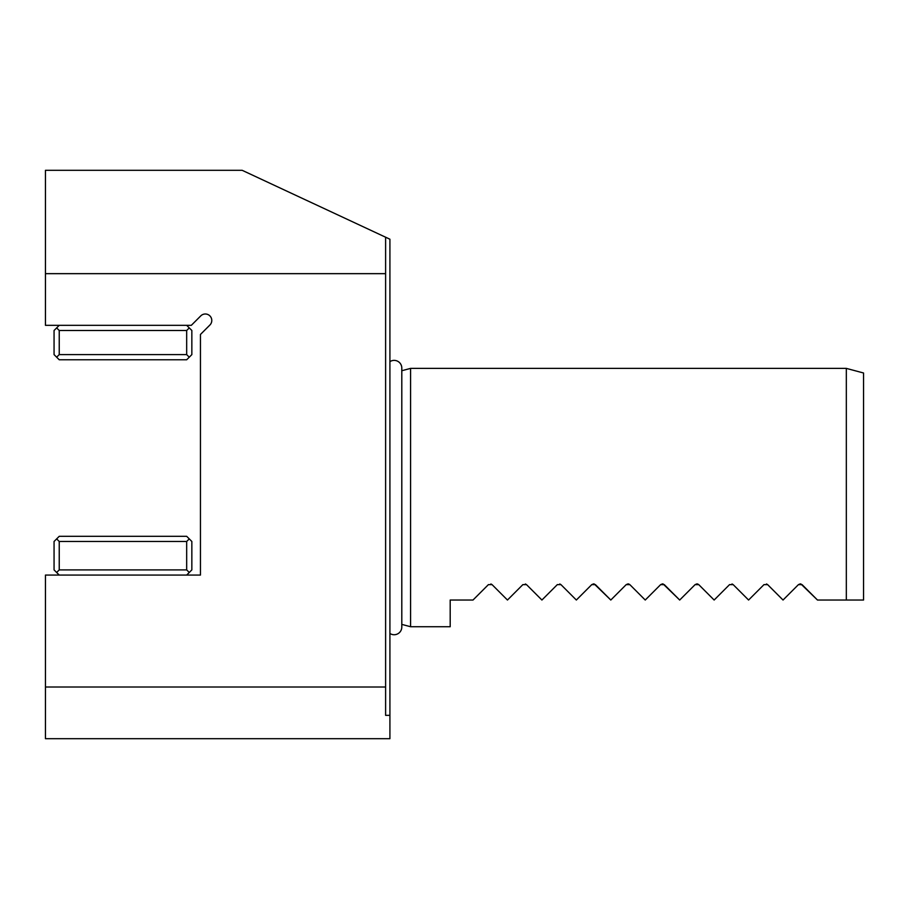 <?xml version="1.0" encoding="UTF-8"?>
<svg xmlns="http://www.w3.org/2000/svg" width="909" height="909" viewBox="0 0 909 909"><rect width="100%" height="100%" fill="white"/><g stroke="black" fill="none" stroke-linecap="round" stroke-linejoin="round"><path stroke-width="1.36" d="M45.45 687.011L45.45 738.687L389.916 738.687L389.916 239.215L242.169 170.313L45.45 170.313L45.45 325.331L191.322 325.331L200.764 315.889A6.454 6.454 0 0 1 211.786 320.457A6.454 6.454 0 0 1 209.899 325.024L200.457 334.455L200.457 575.067L45.45 575.067L45.45 687.011L385.609 687.011L385.609 715.338L389.916 715.338M45.45 273.654L385.609 273.654L385.609 687.011M385.609 237.204L385.609 273.654M59.233 575.067L56.642 572.477L59.233 569.898L59.233 541.48L186.675 541.48L189.265 538.889L186.675 536.31L59.233 536.31L54.063 541.48L54.063 569.898L56.642 572.477M186.675 575.067L189.265 572.477L186.675 569.898L59.233 569.898M189.265 572.477L191.844 569.898L191.844 541.48L189.265 538.889M186.675 569.898L186.675 541.48M59.233 541.48L56.642 538.889M389.916 633.471A7.67 7.67 0 0 0 401.801 627.074L401.801 368.043A7.67 7.67 0 0 0 389.916 361.646M401.801 624.381L410.584 626.733L410.584 368.384L846.324 368.384L846.324 600.031L863.55 600.031L863.55 372.997L846.324 368.384M800.897 583.964L817.475 600.031L802.079 584.635L798.432 584.635L800.25 583.885M798.432 584.635L783.035 600.031L767.639 584.635L783.035 600.031L798.432 584.635M766.457 583.964L767.639 584.635L763.98 584.635L748.584 600.031L733.188 584.635L748.584 600.031L763.98 584.635M732.006 583.964L733.188 584.635L729.541 584.635L714.144 600.031L698.748 584.635L714.144 600.031L729.541 584.635M697.555 583.964L698.748 584.635L695.09 584.635L679.693 600.031L695.09 584.635L696.919 583.885M663.115 583.964L679.693 600.031L664.297 584.635L660.638 584.635L662.468 583.885M660.638 584.635L645.242 600.031L629.846 584.635L645.242 600.031L660.638 584.635M628.664 583.964L629.846 584.635L626.199 584.635L610.803 600.031L626.199 584.635L628.028 583.885M594.225 583.964L610.803 600.031L595.406 584.635L591.748 584.635L593.577 583.885M591.748 584.635L576.351 600.031L560.955 584.635L576.351 600.031L591.748 584.635M559.774 583.964L560.955 584.635L557.308 584.635L541.912 600.031L526.516 584.635L541.912 600.031L557.308 584.635M525.334 583.964L526.516 584.635L522.857 584.635L507.461 600.031L492.064 584.635L507.461 600.031L522.857 584.635M490.883 583.964L492.064 584.635L488.406 584.635L473.01 600.031L488.406 584.635M473.01 600.031L450.194 600.031L450.194 626.733L410.584 626.733M817.475 600.031L846.324 600.031M56.642 357.192L59.233 354.601L59.233 330.49L186.675 330.49L186.675 354.601L189.265 357.192L186.675 359.771L59.233 359.771L54.063 354.601L54.063 330.49L59.233 325.331M186.675 330.49L189.265 327.91L186.675 325.331M59.233 330.49L56.642 327.91M189.265 357.192L191.844 354.601L191.844 330.49L189.265 327.91M186.675 354.601L59.233 354.601M401.801 370.736L410.584 368.384"/></g></svg>
